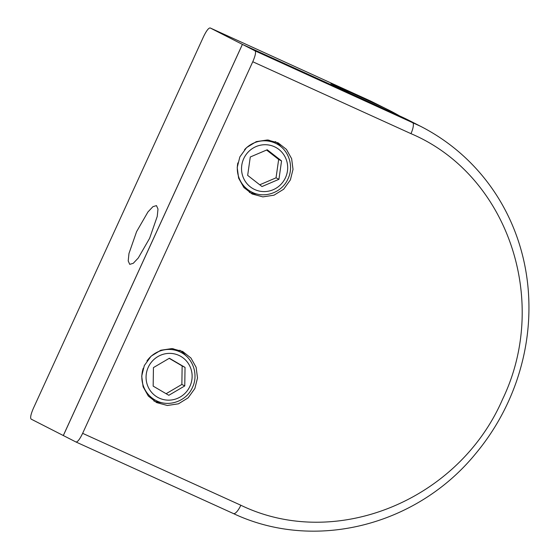 <?xml version="1.0" encoding="UTF-8"?>
<svg xmlns="http://www.w3.org/2000/svg" width="559" height="559" viewBox="0 0 559 559"><rect width="100%" height="100%" fill="white"/><g stroke="black" fill="none" stroke-linecap="round" stroke-linejoin="round"><path stroke-width="0.84" d="M244.556 149.672A27.146 26.441 -63 0 1 276.223 143.607L272.603 141.755A27.146 26.441 117 0 0 268.341 140.043M244.052 187.684A27.146 26.441 117 0 0 247.93 190.116L251.55 191.961A27.146 26.441 -63 0 1 237.841 162.914M267.223 149.763L250.278 156.995L247.665 175.386L261.996 186.545L278.941 179.306L281.554 160.922L267.223 149.763M259.746 184.791L276.041 177.832L278.661 159.441L266.58 150.036M278.661 159.441L281.554 160.922M276.041 177.832L278.941 179.306M146.968 360.918A27.105 26.399 -63 0 1 180.697 352.254L177.077 350.409A27.105 26.399 117 0 0 172.619 348.634M148.401 396.135A27.105 26.399 117 0 0 152.439 398.693L156.059 400.537A27.105 26.399 -63 0 1 143.251 368.248M169.377 358.235L153.439 367.598L153.166 386.129L168.825 395.297L184.763 385.927L185.036 367.396L169.377 358.235M166.114 393.711L181.864 384.452L182.143 365.921L169.188 358.347M182.143 365.921L185.036 367.396M181.864 384.452L184.763 385.927M153.893 400.999A28.684 27.936 117 0 0 161.817 402.662M144.334 365.53L141.707 376.088L143.111 386.772L148.331 396.051L156.604 402.585L167.351 405.485L178.461 403.815L188.159 397.833L194.874 388.512L197.509 377.968L196.132 367.298L190.933 358.026L182.667 351.485L171.906 348.585L160.775 350.241L151.077 356.202L144.334 365.53M249.405 192.387A28.684 27.936 117 0 0 257.084 194.036M239.846 156.918L237.219 167.476L238.623 178.16L243.843 187.44L252.116 193.98L262.863 196.88L273.973 195.203L283.672 189.221L290.387 179.9L293.014 169.356L291.637 158.686L286.446 149.414L278.172 142.873L267.412 139.974L256.288 141.637L246.582 147.59L239.846 156.918M149.609 238.309L138.283 257.978L133.273 263.296L129.737 264.351L128.207 260.92L128.968 253.5L136.585 231.657L147.925 211.98L152.928 206.669L156.464 205.614L157.994 209.038L157.226 216.473L149.609 238.309M390.021 110.71L370.61 101.039L210.177 27.95C208.619 27.859 206.404 30.752 203.553 36.628L33.428 408.217C30.836 414.219 30.067 417.846 31.122 419.103A3585102.625 35443.73 24.6 0 1 63.3 435.531L242.382 44.385L350.444 93.556L330.935 83.598L381.783 106.741A215.103 209.506 -63 0 1 390.021 110.71A215.103 209.506 -63 0 1 399.587 115.923M381.783 106.741L370.61 101.039A10.754 1.586 114.5 0 0 370.596 101.032L210.177 27.95A3585102.625 35443.73 -155.4 0 1 242.382 44.385M420.005 126.013L409.558 120.688A215.103 209.506 117 0 0 401.327 116.712L242.41 44.399A3585102.625 35443.73 -155.4 0 1 255.072 50.862L420.627 126.327C436.768 134.586 451.469 144.851 464.725 157.121C478.162 169.594 489.663 183.694 499.215 199.423C507.614 213.279 514.273 228.009 519.206 243.612C523.769 258.09 526.732 272.981 528.101 288.297C530.854 320.104 526.878 351.408 516.188 382.209C506.838 408.734 493.178 432.743 475.199 454.215C416.092 526.222 314.179 551.614 233.459 513.581L75.996 442.008C77.575 442.106 79.79 439.213 82.641 433.337L240.831 505.238A10.754 3.27 -65.6 0 1 233.459 513.581A10.754 3.27 -65.6 0 1 233.424 513.56L75.996 442.008A3585102.625 35443.73 24.6 0 0 63.328 435.545L63.3 435.531M240.831 505.238C335.407 550.978 458.659 500.626 502.548 399.322C550.447 300.12 507.341 174.471 410.956 133.65L252.766 61.749C255.358 55.746 256.127 52.12 255.072 50.862M82.641 433.337L252.766 61.749M420.627 126.327L423.24 127.69M242.41 44.399L63.328 435.545M281.149 146.87A28.684 27.936 117 0 0 275.301 141.616M185.791 355.671A28.684 27.936 117 0 0 179.795 350.227M285.495 177.657A23.562 22.947 117 0 0 274.42 146.731A23.562 22.947 117 0 0 243.724 158.651A23.562 22.947 117 0 0 254.799 189.578A23.562 22.947 117 0 0 285.495 177.657M189.948 386.255A23.52 22.905 117 0 0 178.887 355.384A23.52 22.905 117 0 0 148.247 367.277A23.52 22.905 117 0 0 159.308 398.148A23.52 22.905 117 0 0 189.948 386.255M410.956 133.65A10.754 3.27 114.4 0 0 412.507 122.421L401.327 116.712M276.223 143.607C288.647 149.567 294.188 166.135 288.032 178.782C282.19 192.52 264.386 198.969 251.55 191.961M180.697 352.254C193.1 358.207 198.634 374.754 192.485 387.373C186.65 401.089 168.874 407.532 156.059 400.537"/></g></svg>
